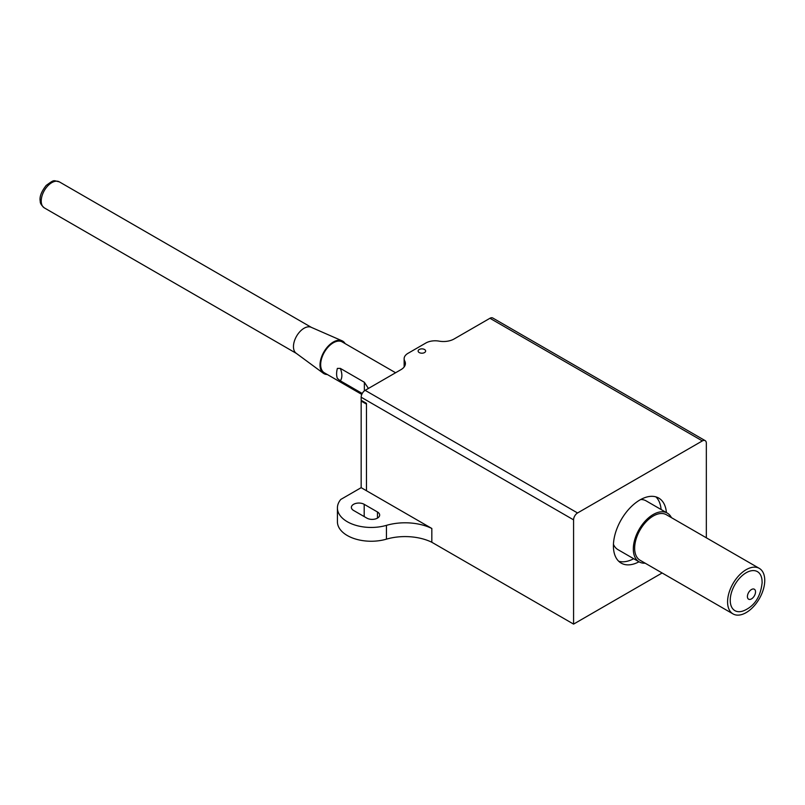 <?xml version="1.0" encoding="UTF-8"?>
<svg xmlns="http://www.w3.org/2000/svg" width="805" height="805" viewBox="0 0 805 805"><rect width="100%" height="100%" fill="white"/><g stroke="black" fill="none" stroke-linecap="round" stroke-linejoin="round"><path stroke-width="1.21" d="M361.163 401.061L361.163 487.669L340.787 499.442A33.79 19.511 180 0 0 337.416 507.935L337.416 521.731A33.79 19.511 180 0 0 386.45 539.149A41.307 23.848 0 0 1 431.832 542.268L431.832 528.472L366.476 490.738L366.476 404.13L361.163 401.061L361.827 400.679M424.537 349.501A3.753 2.163 180 0 1 425.634 351.03A3.753 2.163 180 0 1 421.88 353.204A3.753 2.163 180 0 1 418.127 351.03A3.753 2.163 180 0 1 420.441 349.028A3.753 2.163 180 0 1 424.537 349.501M662.133 572.979L573.583 624.106L431.832 542.268M573.583 624.106L573.583 519.859A5.635 3.25 -60 0 1 577.557 512.966L702.352 440.919A5.635 3.25 -60 0 1 705.17 440.637A5.635 3.25 -60 0 1 706.337 443.213L706.337 537.8M666.399 512.574A37.553 21.675 120 0 0 658.732 498.074A37.553 21.675 120 0 0 629.802 508.136A37.553 21.675 120 0 0 613.41 545.921A37.553 21.675 120 0 0 621.178 563.118A37.553 21.675 120 0 0 638.989 561.789M361.163 487.669L366.476 490.738L366.476 403.355L361.163 400.296L361.163 397.227A5.635 3.25 -60 0 1 365.148 390.334L400.991 369.636A15.023 8.674 0 0 0 405.398 363.508A15.023 8.674 0 0 0 404.724 360.942A13.142 7.587 180 0 1 404.14 358.698A13.142 7.587 180 0 1 407.984 353.335L425.865 343.011A13.142 7.587 180 0 1 439.037 341.129A15.023 8.674 0 0 0 454.101 338.975L489.943 318.277A5.635 3.25 -60 0 1 492.761 318.005L705.17 440.637M618.713 561.256A37.553 21.675 120 0 0 633.686 558.72M661.096 509.515A37.553 21.675 120 0 0 655.884 496.866M404.14 358.698L404.14 366.366A13.142 7.587 0 0 0 404.17 366.929M337.416 507.935A33.79 19.511 180 0 0 386.45 525.353A41.307 23.848 180 0 1 431.832 528.472M364.192 504.322L377.475 511.98A7.507 4.337 180 0 1 379.668 515.049A7.507 4.337 180 0 1 375.029 519.054A7.507 4.337 180 0 1 366.849 518.118L353.576 510.451A7.507 4.337 180 0 1 351.372 507.381A7.507 4.337 180 0 1 356.011 503.377A7.507 4.337 180 0 1 364.192 504.322L364.192 516.579M342.055 340.797L311.092 327.253A15.023 8.674 120 0 0 299.702 331.861A15.023 8.674 120 0 0 293.463 346.643A15.023 8.674 120 0 0 296.109 353.214L323.318 373.248A18.777 10.837 -60 0 1 320.008 365.037A18.777 10.837 -60 0 1 327.816 346.563A18.777 10.837 -60 0 1 342.055 340.797A18.777 10.837 -60 0 1 345.134 343.614M327.303 374.506A18.777 10.837 -60 0 1 323.318 373.248M361.777 394.42L324.375 372.816A17.841 10.294 -60 0 1 320.672 364.655A17.841 10.294 -60 0 1 328.46 346.703A17.841 10.294 -60 0 1 342.206 341.924L395.597 372.755M340.334 368.388L337.375 368.408A17.841 10.294 120 0 0 336.611 373.852A17.841 10.294 120 0 0 337.375 378.41L340.334 380.825C342.377 377.857 342.377 373.711 340.334 368.388L364.363 382.264L368.408 388.443M362.24 393.474L340.334 380.825M364.363 390.868L364.363 382.264M744.555 610.371A22.53 13.011 -60 0 1 730.246 599.715A22.53 13.011 -60 0 1 745.631 573.069A22.53 13.011 -60 0 1 762.013 580.143L762.134 582.669C760.634 596.465 754.778 605.692 744.565 610.371M727.579 601.878A26.283 15.174 120 0 0 733.023 613.913A26.283 15.174 120 0 0 759.306 598.729A26.283 15.174 120 0 0 759.306 568.38A26.283 15.174 120 0 0 739.05 575.424A26.283 15.174 120 0 0 727.579 601.878M733.023 613.913L640.096 560.26A26.283 15.174 -60 0 1 634.652 548.225A26.283 15.174 -60 0 1 646.123 521.771A26.283 15.174 -60 0 1 666.379 514.727L759.306 568.38M671.43 517.645A28.165 16.261 120 0 0 667.315 513.107A28.165 16.261 120 0 0 639.15 529.358A28.165 16.261 120 0 0 639.15 561.88A28.165 16.261 120 0 0 645.147 563.178M667.315 513.107L646.073 500.841A28.165 16.261 120 0 0 640.689 499.523M613.44 544.301A28.165 16.261 120 0 0 617.908 549.614L639.15 561.88M573.583 519.859L361.163 397.227M404.724 366.064L404.724 360.942M489.943 318.277L702.352 440.919M577.557 512.966L365.148 390.334M386.45 525.353L386.45 539.149M377.475 511.98L377.475 518.118M44.335 207.891A15.023 8.674 -60 0 1 41.226 201.008A15.023 8.674 -60 0 1 47.777 185.895A15.023 8.674 -60 0 1 59.349 181.87C52.868 180.501 54.841 179.203 46.207 185.422C41.286 191.681 39.304 196.984 40.25 201.341C40.079 203.202 41.437 205.386 44.335 207.891L296.331 353.375M755.533 591.866A5.736 3.311 -60 0 1 749.445 599.443A5.736 3.311 -60 0 1 749.445 591.323A5.736 3.311 -60 0 1 755.533 591.866M311.354 327.363L59.349 181.87"/></g></svg>
